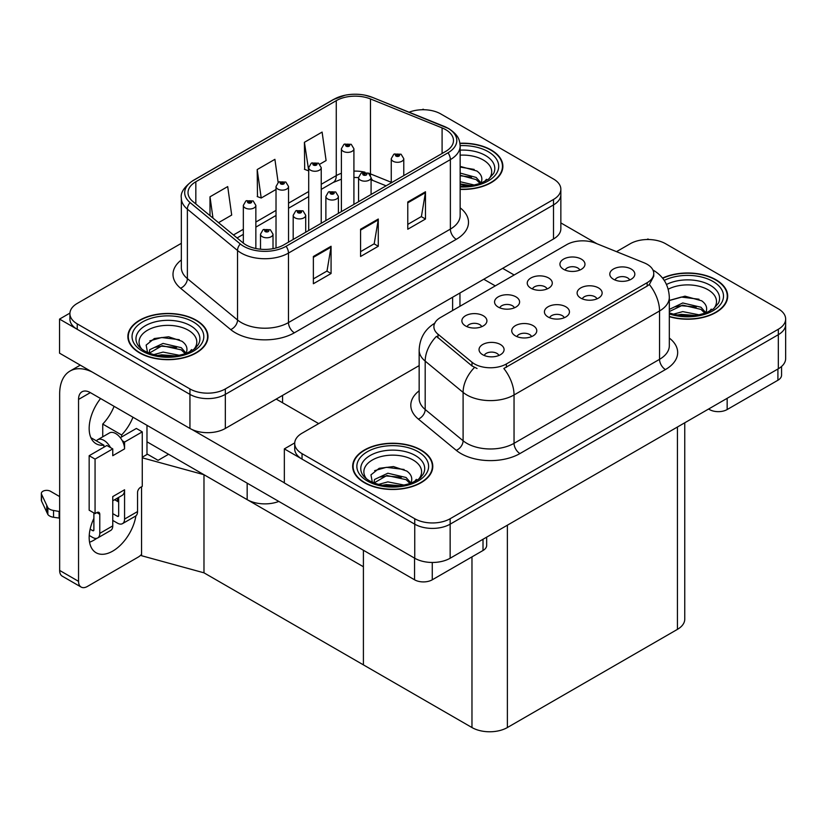 <?xml version="1.0" encoding="UTF-8"?>
<svg xmlns="http://www.w3.org/2000/svg" width="827" height="827" viewBox="0 0 827 827"><rect width="100%" height="100%" fill="white"/><g stroke="black" fill="none" stroke-linecap="round" stroke-linejoin="round"><path stroke-width="1.24" d="M278.823 501.431A25.037 14.452 180 0 1 247.17 499.653L146.979 441.804M560.851 189.238L560.851 228.759A25.037 14.452 0 0 1 553.511 238.982L225.337 428.448A25.037 14.452 0 0 1 189.941 428.448L59.544 353.17L59.544 319.098L189.941 394.386A25.037 14.452 0 0 0 225.337 394.386L553.511 204.91A25.037 14.452 0 0 0 560.851 194.696A25.037 14.452 0 0 1 553.511 204.91L225.337 394.386A25.037 14.452 0 0 1 189.941 394.386L77.242 329.322A25.037 14.452 0 0 1 69.913 319.098L69.913 313.65A25.037 14.452 0 0 0 77.242 323.874L189.941 388.938A25.037 14.452 0 0 0 225.337 388.938L553.511 199.462A25.037 14.452 0 0 0 560.851 189.238A25.037 14.452 0 0 0 553.511 179.025L440.822 113.961A25.037 14.452 0 0 0 409.117 112.193M424.065 109.733L423.114 109.195L422.173 109.733M69.923 313.102L59.544 319.098M142.265 457.207L147.454 454.209L158.081 460.339L168.574 454.271L158.081 460.339L146.979 453.93M203.98 572.822L203.98 474.708L363.404 566.753L363.404 664.867L203.98 572.822L141.551 555.723L141.551 486.772M142.265 457.807L203.98 474.708M564.262 317.733A7.505 4.331 0 0 0 562.246 315.625A7.505 4.331 0 0 0 554.845 314.529A7.505 4.331 0 0 0 549.614 317.733M565.792 306.765A12.519 7.226 0 0 0 549.748 305.959A12.519 7.226 0 0 0 545.603 314.942A12.519 7.226 0 0 0 548.084 316.989A12.519 7.226 0 0 0 568.273 314.942A12.519 7.226 0 0 0 565.792 306.765M514.404 307.82A7.505 4.331 0 0 0 512.389 305.711A7.505 4.331 0 0 0 504.987 304.615A7.505 4.331 0 0 0 499.756 307.82M515.934 296.852A12.519 7.226 0 0 0 499.89 296.045A12.519 7.226 0 0 0 495.745 305.029A12.519 7.226 0 0 0 498.226 307.075A12.519 7.226 0 0 0 518.415 305.029A12.519 7.226 0 0 0 515.934 296.852M531.575 336.61A7.505 4.331 0 0 0 529.559 334.501A7.505 4.331 0 0 0 522.157 333.395A7.505 4.331 0 0 0 516.927 336.61M533.105 325.642A12.519 7.226 0 0 0 517.061 324.835A12.519 7.226 0 0 0 512.916 333.819A12.519 7.226 0 0 0 515.397 335.855A12.519 7.226 0 0 0 535.586 333.819A12.519 7.226 0 0 0 533.105 325.642M498.888 355.476A7.505 4.331 0 0 0 496.872 353.367A7.505 4.331 0 0 0 489.47 352.271A7.505 4.331 0 0 0 484.24 355.476M500.418 344.508A12.519 7.226 0 0 0 484.374 343.701A12.519 7.226 0 0 0 480.229 352.684A12.519 7.226 0 0 0 482.71 354.731A12.519 7.226 0 0 0 502.899 352.684A12.519 7.226 0 0 0 500.418 344.508M596.949 298.867A7.505 4.331 0 0 0 594.933 296.748A7.505 4.331 0 0 0 587.542 295.652A7.505 4.331 0 0 0 582.301 298.867M598.479 287.899A12.519 7.226 0 0 0 582.435 287.093A12.519 7.226 0 0 0 578.29 296.066A12.519 7.226 0 0 0 580.771 298.113A12.519 7.226 0 0 0 600.96 296.066A12.519 7.226 0 0 0 598.479 287.899M629.636 279.991A7.505 4.331 0 0 0 627.621 277.882A7.505 4.331 0 0 0 620.229 276.776A7.505 4.331 0 0 0 614.988 279.991M631.166 269.023A12.519 7.226 0 0 0 615.123 268.217A12.519 7.226 0 0 0 610.977 277.2A12.519 7.226 0 0 0 613.458 279.247A12.519 7.226 0 0 0 633.647 277.2A12.519 7.226 0 0 0 631.166 269.023M579.779 270.078A7.505 4.331 0 0 0 577.763 267.969A7.505 4.331 0 0 0 570.372 266.873A7.505 4.331 0 0 0 565.13 270.078M581.309 259.109A12.519 7.226 0 0 0 565.265 258.303A12.519 7.226 0 0 0 561.119 267.286A12.519 7.226 0 0 0 563.601 269.333A12.519 7.226 0 0 0 583.79 267.286A12.519 7.226 0 0 0 581.309 259.109M547.092 288.954A7.505 4.331 0 0 0 545.076 286.835A7.505 4.331 0 0 0 537.684 285.739A7.505 4.331 0 0 0 532.443 288.954M548.621 277.986A12.519 7.226 0 0 0 532.578 277.179A12.519 7.226 0 0 0 528.432 286.163A12.519 7.226 0 0 0 530.913 288.199A12.519 7.226 0 0 0 551.102 286.163A12.519 7.226 0 0 0 548.621 277.986M481.717 326.696A7.505 4.331 0 0 0 479.701 324.587A7.505 4.331 0 0 0 472.3 323.481A7.505 4.331 0 0 0 467.069 326.696M483.247 315.728A12.519 7.226 0 0 0 467.203 314.922A12.519 7.226 0 0 0 463.058 323.905A12.519 7.226 0 0 0 465.539 325.941A12.519 7.226 0 0 0 485.728 323.905A12.519 7.226 0 0 0 483.247 315.728M647.159 264.289A22.525 13.005 0 0 0 644.15 262.831L595.564 243.19A22.525 13.005 0 0 0 566.712 244.647L440.491 317.516A22.525 13.005 0 0 0 433.896 326.717A22.525 13.005 0 0 0 437.969 334.18L471.99 362.226A22.525 13.005 0 0 0 506.372 363.963L647.159 282.679A22.525 13.005 0 0 0 653.754 273.489A22.525 13.005 0 0 0 647.159 264.289M648.864 239.52L647.923 238.982L646.972 239.52M294.732 442.89L284.343 448.885L414.74 524.173A25.037 14.452 0 0 0 450.146 524.173L778.321 334.697A25.037 14.452 0 0 0 785.65 324.484A25.037 14.452 0 0 1 778.321 334.697L450.146 524.173A25.037 14.452 0 0 1 414.74 524.173L302.041 459.109A25.037 14.452 0 0 1 294.712 448.885L294.712 443.437A25.037 14.452 0 0 0 302.041 453.661L414.74 518.725A25.037 14.452 0 0 0 450.146 518.725L778.321 329.249A25.037 14.452 0 0 0 785.65 319.036A25.037 14.452 0 0 0 778.321 308.812L665.621 243.748A25.037 14.452 0 0 0 630.215 243.748L616.518 251.656M284.343 448.885L284.343 482.958L414.74 558.235A25.037 14.452 0 0 0 450.146 558.235L778.321 368.77A25.037 14.452 0 0 0 785.65 358.546L785.65 319.036M684.756 422.783L684.756 619.154A25.037 14.452 180 0 1 677.427 629.368L507.375 727.543A25.037 14.452 180 0 1 471.969 727.543L363.404 664.867L363.404 550.265M460.153 189.393A40.058 23.125 0 0 0 502.878 166.32A40.058 23.125 0 0 0 491.145 149.966A40.058 23.125 0 0 0 459.926 143.257M196.247 320.225A40.058 23.125 0 0 0 152.602 315.211A40.058 23.125 0 0 0 127.875 336.579A40.058 23.125 0 0 0 139.608 352.922A40.058 23.125 0 0 0 183.253 357.936A40.058 23.125 0 0 0 207.98 336.579A40.058 23.125 0 0 0 196.247 320.225M128.299 338.698A40.058 23.125 0 0 0 128.154 339.297M445.66 129.632A26.702 15.413 180 0 1 453.475 140.528A26.702 15.413 180 0 1 445.66 151.434L283.754 244.906A26.702 15.413 180 0 1 243.004 242.849L192.846 201.488A26.702 15.413 180 0 1 188.018 192.65A26.702 15.413 180 0 1 195.834 181.754L336.269 100.667A26.702 15.413 180 0 1 370.465 98.94L442.094 127.906A26.702 15.413 180 0 1 445.66 129.632M448.017 128.268A30.041 17.346 0 0 0 444.006 126.324L372.377 97.369A30.041 17.346 0 0 0 365.162 95.219A30.041 17.346 0 0 0 345.138 95.219A30.041 17.346 0 0 0 333.912 99.312L193.477 180.389A30.041 17.346 0 0 0 190.107 202.594L240.264 243.955A30.041 17.346 0 0 0 286.111 246.27L448.017 152.788A30.041 17.346 0 0 0 448.017 128.268M313.371 256.484L313.371 283.744L331.069 273.52L331.069 246.27L313.371 256.484M313.371 278.906L327.006 271.039L331.007 247.17A6.678 3.856 -120 0 0 331.069 246.27M326.882 271.101L331.069 273.52M407.773 201.984L407.773 229.234L425.481 219.021L425.481 191.761L407.773 201.984M407.773 224.396L421.408 216.529L425.409 192.67A6.678 3.856 -120 0 0 425.481 191.761M421.294 216.602L425.481 219.021M360.572 229.234L360.572 256.484L378.28 246.27L378.28 219.021L360.572 229.234M360.572 251.656L374.207 243.779L378.208 219.92A6.678 3.856 -120 0 0 378.28 219.021M374.093 243.851L378.28 246.27M181.34 243.324L77.242 303.426A25.037 14.452 0 0 0 69.913 313.65M319.811 164.18L326.096 160.552L322.106 132.082L304.408 142.306L304.687 169.39M218.524 222.67L231.694 215.061L227.704 186.582L209.996 196.805L209.996 215.64M278.141 182.426L274.905 159.332L257.197 169.556L257.486 196.64M257.197 169.556L261.198 198.025L276.022 189.466M261.198 198.025L257.197 196.537M304.408 142.306L308.709 170.6M308.399 170.775L304.408 169.287M209.996 196.805L212.984 218.101M207.701 339.297A40.058 23.125 0 0 0 207.567 338.698M502.599 169.039A40.058 23.125 0 0 0 502.465 168.439M669.322 316.669A40.058 23.125 0 0 0 727.688 296.107A40.058 23.125 0 0 0 715.955 279.753A40.058 23.125 0 0 0 662.541 278.079M421.057 450.012A40.058 23.125 0 0 0 377.401 444.998A40.058 23.125 0 0 0 352.674 466.366A40.058 23.125 0 0 0 364.407 482.72A40.058 23.125 0 0 0 408.062 487.723A40.058 23.125 0 0 0 432.79 466.366A40.058 23.125 0 0 0 421.057 450.012M353.098 468.485A40.058 23.125 0 0 0 352.953 469.085M653.754 273.489L653.754 276.249L649.34 284.498L647.159 286.08L503.839 368.501A29.203 16.86 60 0 1 514.043 394.965A33.38 19.269 180 0 1 466.841 394.965A33.38 19.269 180 0 1 463.099 392.391L425.192 361.13A33.38 19.269 180 0 1 419.155 350.079L419.155 398.449A33.38 19.269 0 0 0 425.192 409.51L463.099 440.76A33.38 19.269 0 0 0 466.841 443.334A33.38 19.269 0 0 0 514.043 443.334L659.543 359.332A33.38 19.269 0 0 0 669.322 345.707L669.322 297.327A33.38 19.269 180 0 1 659.543 310.962A29.203 16.86 -120 0 0 649.34 284.498M477.045 368.501L471.99 365.937L436.449 336.351A29.203 19.538 129.5 0 0 425.192 361.13L425.192 409.51A8.342 5.582 -50.5 0 1 418.359 419.082A41.722 24.086 180 0 1 419.155 390.809M419.155 365.606L302.041 433.214A25.037 14.452 0 0 0 294.712 443.437M432.511 469.085A40.058 23.125 0 0 0 432.366 468.485M727.409 298.826A40.058 23.125 0 0 0 727.264 298.227M255.853 248.513L255.853 205.385A6.254 3.618 180 0 1 251.987 208.724A6.254 3.618 180 0 1 245.164 207.939A6.254 3.618 180 0 1 243.334 205.385L245.826 201.044A4.176 2.512 57.8 0 1 248.048 201.168A2.088 1.209 0 0 0 248.11 202.832A2.088 1.209 0 0 0 251.067 202.832A2.088 1.209 0 0 0 251.067 201.126A2.088 1.209 0 0 0 248.183 201.095L250.426 201.974L248.999 202.315L248.048 201.168M249.03 202.336L249.03 201.623M248.183 201.095A4.176 2.305 -117.9 0 0 246.229 200.806A4.176 2.305 -117.9 0 0 246.043 200.93M248.999 202.315L248.979 201.654M273.013 248.689L273.013 234.175A6.254 3.618 180 0 1 269.157 237.504A6.254 3.618 180 0 1 262.335 236.729A6.254 3.618 180 0 1 260.505 234.175L262.996 229.823A4.176 2.512 57.8 0 1 265.219 229.947A2.088 1.209 0 0 0 265.281 231.612A2.088 1.209 0 0 0 268.237 231.612A2.088 1.209 0 0 0 268.237 229.916A2.088 1.209 0 0 0 265.353 229.875L267.348 230.423L266.17 231.105L266.201 230.413M265.353 229.875A4.176 2.305 -117.9 0 0 263.399 229.596A4.176 2.305 -117.9 0 0 263.213 229.71M266.149 231.084L265.219 229.947M266.17 231.105L266.149 230.433M288.54 242.146L288.54 186.509A6.254 3.618 180 0 1 284.674 189.848A6.254 3.618 180 0 1 277.851 189.073A6.254 3.618 180 0 1 276.022 186.509L278.513 182.167A4.176 2.512 57.8 0 1 280.735 182.291A2.088 1.209 0 0 0 280.808 183.956A2.088 1.209 0 0 0 283.754 183.956A2.088 1.209 0 0 0 283.754 182.25A2.088 1.209 0 0 0 280.87 182.219L283.113 183.108L281.687 183.449L281.718 182.746M280.87 182.219A4.176 2.305 -117.9 0 0 278.916 181.94A4.176 2.305 -117.9 0 0 278.73 182.054M281.666 183.429L280.735 182.291M281.687 183.449L281.666 182.777M321.227 223.269L321.227 167.643A6.254 3.618 180 0 1 317.361 170.982A6.254 3.618 180 0 1 310.538 170.197A6.254 3.618 180 0 1 308.709 167.643L311.2 163.301A4.176 2.512 57.8 0 1 313.423 163.426A2.088 1.209 0 0 0 313.495 165.09A2.088 1.209 0 0 0 316.441 165.09A2.088 1.209 0 0 0 316.441 163.384A2.088 1.209 0 0 0 313.557 163.343L315.8 164.232L314.374 164.573L313.423 163.426M314.405 164.594L314.405 163.88M313.557 163.343A4.176 2.305 -117.9 0 0 311.603 163.064A4.176 2.305 -117.9 0 0 311.417 163.188M314.374 164.573L314.353 163.911M353.915 204.403L353.915 148.767A6.254 3.618 180 0 1 350.048 152.106A6.254 3.618 180 0 1 343.226 151.32A6.254 3.618 180 0 1 341.396 148.767L343.887 144.425A4.176 2.512 57.8 0 1 346.12 144.549A2.088 1.209 0 0 0 346.182 146.214A2.088 1.209 0 0 0 349.128 146.214A2.088 1.209 0 0 0 349.128 144.508A2.088 1.209 0 0 0 346.244 144.477L348.487 145.366L347.061 145.707L347.092 145.004M346.244 144.477A4.176 2.305 -117.9 0 0 344.29 144.198A4.176 2.305 -117.9 0 0 344.104 144.311M347.04 145.686L346.12 144.549M347.061 145.707L347.04 145.035M305.711 232.232L305.711 215.299A6.254 3.618 180 0 1 301.845 218.638A6.254 3.618 180 0 1 295.022 217.852A6.254 3.618 180 0 1 293.192 215.299L295.684 210.957A4.176 2.512 57.8 0 1 297.906 211.081A2.088 1.209 0 0 0 297.968 212.746A2.088 1.209 0 0 0 300.925 212.746A2.088 1.209 0 0 0 300.925 211.04A2.088 1.209 0 0 0 298.04 210.999L300.284 211.888L298.857 212.229L297.906 211.081M298.888 212.25L298.888 211.536M298.04 210.999A4.176 2.305 -117.9 0 0 296.087 210.72A4.176 2.305 -117.9 0 0 295.901 210.844M298.857 212.229L298.836 211.567M338.398 213.356L338.398 196.423A6.254 3.618 180 0 1 334.532 199.762A6.254 3.618 180 0 1 327.709 198.976A6.254 3.618 180 0 1 325.879 196.423L328.371 192.081A4.176 2.512 57.8 0 1 330.593 192.205A2.088 1.209 0 0 0 330.666 193.869A2.088 1.209 0 0 0 333.612 193.869A2.088 1.209 0 0 0 333.612 192.164A2.088 1.209 0 0 0 330.728 192.133L332.971 193.022L331.544 193.363L330.593 192.205M331.575 193.373L331.575 192.66M330.728 192.133A4.176 2.305 -117.9 0 0 328.774 191.854A4.176 2.305 -117.9 0 0 328.588 191.967M331.544 193.363L331.524 192.691M371.085 194.49L371.085 177.557A6.254 3.618 180 0 1 367.219 180.896A6.254 3.618 180 0 1 360.396 180.11A6.254 3.618 180 0 1 358.567 177.557L361.058 173.215A4.176 2.512 57.8 0 1 363.28 173.329A2.088 1.209 0 0 0 363.353 175.004A2.088 1.209 0 0 0 366.299 175.004A2.088 1.209 0 0 0 366.299 173.298A2.088 1.209 0 0 0 363.415 173.256L365.41 173.804L364.231 174.487L364.262 173.794M363.415 173.256A4.176 2.305 -117.9 0 0 361.461 172.977A4.176 2.305 -117.9 0 0 361.275 173.101M364.211 174.476L363.28 173.329M364.231 174.487L364.211 173.825M403.772 175.613L403.772 158.681A6.254 3.618 180 0 1 399.906 162.02A6.254 3.618 180 0 1 393.083 161.234A6.254 3.618 180 0 1 391.254 158.681L393.745 154.339A4.176 2.512 57.8 0 1 395.978 154.463A2.088 1.209 0 0 0 396.04 156.127A2.088 1.209 0 0 0 398.986 156.127A2.088 1.209 0 0 0 398.986 154.422A2.088 1.209 0 0 0 396.102 154.391L398.345 155.28L396.919 155.621L395.978 154.463M396.95 155.631L396.95 154.918M396.102 154.391A4.176 2.305 -117.9 0 0 394.148 154.101A4.176 2.305 -117.9 0 0 393.962 154.225M396.898 155.6L396.898 154.949M727.16 398.304L727.16 409.541L777.907 380.244L777.907 369.007M596.939 243.748L560.851 222.908M514.156 274.988L502.651 268.341M781.567 366.454L781.567 375.138A12.519 7.226 180 0 1 777.907 380.244M727.16 409.541A12.519 7.226 180 0 1 709.463 409.541L709.463 408.517M483.774 279.247L495.28 285.884M708.574 409.034L709.463 409.541M96.749 538.336A33.38 19.269 -60 0 1 93.885 540.186A33.38 19.269 -60 0 1 89.564 542.223M135.897 515.862A33.38 19.269 -60 0 1 112.761 551.092A33.38 19.269 -60 0 1 96.077 552.736A33.38 19.269 -60 0 1 93.885 518.384M103.913 447.19L103.913 445.195L90.887 437.679M132.971 417.232A33.38 19.269 -60 0 1 121.61 434.981L121.61 436.966M121.61 434.981L102.734 424.075L102.734 436.821M432.263 562.474L432.263 579.799L483.009 550.503L483.009 539.266M318.684 423.61L276.197 399.09M284.343 482.813L192.091 429.564M114.095 406.326A33.38 19.269 -60 0 1 102.734 424.075M117.455 498.102A33.38 19.269 -60 0 1 117.424 501.317M78.544 581.34A12.519 7.226 120 0 0 81.129 587.067L62.252 576.171A12.519 7.226 -60 0 1 59.658 570.434L78.544 581.34L78.544 399.431A16.685 9.635 60 0 1 81.997 391.791A16.685 9.635 60 0 1 90.339 392.618L414.565 579.799L414.565 558.132M92.169 372.005A50.065 28.904 -120 0 0 70.026 371.054A50.065 28.904 -120 0 0 59.658 393.972L59.658 570.434M81.129 587.067A12.519 7.226 120 0 0 87.393 586.446L138.13 557.15A12.519 7.226 120 0 0 141.551 554.379M103.913 445.195A33.38 19.269 -60 0 1 96.077 443.727A33.38 19.269 -60 0 1 100.574 398.521M146.979 454.478L146.979 425.316M486.669 537.147L486.669 545.396A12.519 7.226 180 0 1 483.009 550.503M432.263 579.799A12.519 7.226 180 0 1 414.565 579.799M110.508 447.593L112.761 448.885L95.064 459.109L89.161 455.708L106.859 445.484L110.508 447.593A12.519 7.226 -120 0 0 103.913 440.377A12.519 7.226 -120 0 0 97.648 439.757A12.519 7.226 -120 0 0 96.397 440.863M122.313 440.781L124.567 442.073L124.567 448.885A12.519 7.226 -120 0 0 122.313 440.781A12.519 7.226 -120 0 0 115.708 433.565A12.519 7.226 -120 0 0 109.453 432.945L97.648 439.757M89.223 535.451L92.696 537.457A10.017 5.779 -120 0 0 97.71 537.953A10.017 5.779 -120 0 0 99.778 533.374L112.761 525.879L112.761 496.582L124.567 489.77L124.567 519.067L137.54 511.572L137.54 492.499A4.176 2.409 -60 0 1 140.497 487.382L142.265 486.359L142.265 431.859L136.362 428.448L120.318 437.71M112.761 525.879A10.017 5.779 60 0 1 110.684 530.458L97.71 537.953M59.658 496.582L50.447 491.259A5.324 3.081 180 0 0 44.637 490.597A5.324 3.081 180 0 0 41.35 493.44L41.35 500.252A5.324 3.081 0 0 0 41.536 501.048L47.852 514.487A8.342 4.817 0 0 0 53.538 517.268L53.538 510.455L59.658 511.572M112.761 500.811L121.972 495.497A12.519 7.226 -120 0 0 124.567 489.77M118.664 497.409L118.664 515.655A1.664 0.961 60 0 1 118.313 516.42A1.664 0.961 60 0 1 117.486 516.337L118.664 515.655M112.761 513.619L117.486 516.337M137.54 511.572A10.017 5.779 60 0 1 135.473 516.151L122.489 523.646A10.017 5.779 -120 0 1 117.486 523.15L112.761 520.431M122.489 523.646A10.017 5.779 -120 0 0 124.567 519.067M124.567 448.885L112.761 455.708L112.761 448.885M93.885 512.936L93.885 529.962A1.664 0.961 60 0 1 93.534 530.727A1.664 0.961 60 0 1 92.696 530.645L93.885 529.962M89.161 455.708L89.161 510.207L95.064 513.619L96.831 512.595A4.176 2.409 -60 0 1 98.92 512.389A4.176 2.409 -60 0 1 99.778 514.301L99.778 533.374M118.664 502.03L114.653 499.725M142.265 431.859L124.567 442.073M95.064 459.109L95.064 513.619M59.658 518.384L59.099 518.064L59.099 511.251M90.133 529.166L92.696 530.645M59.099 518.064L53.538 517.268M53.538 510.455A8.342 4.817 0 0 1 47.852 507.675L41.536 494.236A5.324 3.081 180 0 1 41.35 493.44M47.852 507.675L47.852 514.487M46.736 505.452L46.736 512.264M460.153 155.166A28.873 16.674 180 0 1 483.247 159.983A28.873 16.674 180 0 1 488.943 178.88M459.967 143.495A39.634 22.887 180 0 1 490.856 150.132A39.634 22.887 180 0 1 502.465 166.32A39.634 22.887 180 0 1 460.153 189.145M460.153 166.382L476.879 171.013C481.076 174.073 482.617 177.578 481.49 181.537A18.866 10.885 0 0 1 480.818 183.222M460.153 181.723L474.46 185.062M460.153 183.883L470.997 185.682M460.153 173.07L476.166 177.433L480.983 182.891M460.153 175.231L476.166 179.604L480.136 183.47M484.643 181.558L486.4 179.325L485.056 181.34M460.153 167.075L474.181 169.421M460.153 175.727L471.493 177.216M460.153 184.38L470.873 185.703M668.226 289.212A28.873 16.674 180 0 1 708.046 289.77A28.873 16.674 180 0 1 713.742 308.667M662.716 278.306A39.634 22.887 180 0 1 715.655 279.929A39.634 22.887 180 0 1 727.264 296.107A39.634 22.887 180 0 1 669.322 316.4M669.322 300.532L684.994 296.169L701.678 300.801C705.886 303.86 707.416 307.365 706.289 311.324A18.866 10.885 0 0 1 705.617 313.009M673.343 314.198L682.751 311.614L699.26 314.849M676.6 314.973L695.796 315.469M669.322 309.401L682.751 302.961L700.965 307.23L705.793 312.678M669.322 311.562L682.688 305.142L700.965 309.391L704.935 313.257M709.442 311.345L711.199 309.112L709.866 311.128M669.529 300.387L681.262 297.058L698.98 299.219M675.256 306.807L681.262 305.711L696.293 307.003M676.962 315.046L681.262 314.363L695.672 315.49M141.81 349.139A28.873 16.674 180 0 1 151.32 328.391A28.873 16.674 180 0 1 188.349 330.242A28.873 16.674 180 0 1 194.045 349.139M195.958 320.39A39.634 22.887 180 0 1 207.567 336.579A39.634 22.887 180 0 1 183.098 357.719A39.634 22.887 180 0 1 139.908 352.757A39.634 22.887 180 0 1 128.299 336.579A39.634 22.887 180 0 1 152.757 315.438A39.634 22.887 180 0 1 195.958 320.39M147.661 353.067L146.141 345.076L154.36 338.522L168.656 336.785L181.981 341.272C186.178 344.332 187.719 347.836 186.592 351.795A18.866 10.885 0 0 1 185.92 353.48M153.636 354.669L163.043 352.085L179.562 355.321M156.903 355.445L176.099 355.941M149.18 353.191L149.708 349.697L163.043 343.432L181.268 347.691L186.085 353.15M149.201 353.201L162.102 345.696L181.268 349.862L185.238 353.729M189.745 351.816L191.502 349.583L190.158 351.599M149.821 340.858L161.565 337.53L179.283 339.68M155.559 347.278L161.565 346.182L176.596 347.474M157.254 355.517L161.565 354.835L175.975 355.961M366.619 478.926A28.873 16.674 180 0 1 376.12 458.179A28.873 16.674 180 0 1 413.149 460.029A28.873 16.674 180 0 1 418.844 478.926M420.757 450.188A39.634 22.887 180 0 1 432.366 466.366A39.634 22.887 180 0 1 407.897 487.506A39.634 22.887 180 0 1 364.707 482.544A39.634 22.887 180 0 1 353.098 466.366A39.634 22.887 180 0 1 377.567 445.226A39.634 22.887 180 0 1 420.757 450.188M372.46 482.854L370.951 474.874L379.169 468.309L393.466 466.573L406.781 471.059C410.988 474.119 412.518 477.624 411.391 481.583A18.866 10.885 0 0 1 410.719 483.268M378.446 484.457L387.853 481.872L404.362 485.108M381.702 485.232L400.899 485.728M373.98 482.978L374.507 479.484L387.853 473.22L406.067 477.489L410.895 482.937M374 482.989L386.902 475.484L406.067 479.65L410.037 483.516M414.544 481.603L416.301 479.371L414.968 481.386M374.631 470.646L386.364 467.317L404.083 469.478M380.358 477.065L386.364 475.97L401.395 477.262M382.064 485.304L386.364 484.622L400.775 485.749M247.17 499.653L247.17 483.154M189.941 428.448L189.941 388.938M553.511 238.982L553.511 199.462M225.337 428.448L225.337 388.938M452.617 310.518L452.617 297.234M282.576 402.77L282.576 395.409M778.321 368.77L778.321 329.249M450.146 558.235L450.146 518.725M414.74 558.235L414.74 518.725M677.427 629.368L677.427 427.021M507.375 727.543L507.375 525.197M471.969 727.543L471.969 556.871M437.969 334.18L437.969 337.892M471.99 362.226L471.99 365.937M506.372 363.963L506.372 367.353M647.159 282.679L647.159 286.08M460.153 207.835A41.722 24.086 180 0 1 456.277 239.323L294.371 332.795A8.342 4.817 60 0 1 288.478 322.571L450.374 229.1A33.38 19.269 0 0 0 460.153 215.475L460.153 145.976A33.38 19.269 180 0 1 450.374 159.601A8.342 4.817 -120 0 0 448.017 152.788M294.371 332.795A41.722 24.086 180 0 1 235.375 332.795A41.722 24.086 180 0 1 230.692 329.58L180.544 288.22A41.722 24.086 180 0 1 181.34 259.957M241.267 322.571A33.38 19.269 0 0 0 288.478 322.571L288.478 253.083A33.38 19.269 180 0 1 237.535 250.509L187.378 209.148A33.38 19.269 180 0 1 181.34 198.098L181.34 267.597A33.38 19.269 0 0 0 187.378 278.647L237.535 319.997A33.38 19.269 0 0 0 241.267 322.571M444.533 126.541A8.342 3.908 112 0 0 444.264 126.407A8.342 3.908 112 0 0 444.006 126.324M345.138 95.219L333.271 99.581A8.342 4.817 60 0 1 333.912 99.312M193.477 180.389A8.342 4.817 -120 0 0 192.846 180.658C184.142 186.943 180.307 192.763 181.34 198.098M190.107 202.594A8.342 5.582 129.5 0 0 187.378 209.148L187.378 278.647A8.342 5.582 -50.5 0 1 180.544 288.22M240.264 243.955A8.342 5.582 129.5 0 0 237.535 250.509L237.535 319.997A8.342 5.582 -50.5 0 1 230.692 329.58M286.111 246.27A8.342 4.817 60 0 1 288.478 253.083L450.374 159.601L450.374 229.1A8.342 4.817 60 0 0 456.277 239.323M77.242 323.874L77.242 329.322M195.834 181.754L195.834 203.959M442.094 127.906L442.094 153.491M370.465 98.94L370.465 173.887A26.702 15.413 0 0 0 368.532 173.174M391.254 182.291L370.465 173.887A15.02 7.029 -68 0 0 370.527 175.283M364.955 172.181A26.702 15.413 0 0 0 353.915 171.117M341.396 173.308A26.702 15.413 0 0 0 336.269 175.613L321.227 184.297M336.269 100.667L336.269 175.613A15.02 8.673 60 0 1 333.157 182.488L321.227 189.383M308.709 191.523L288.54 203.173M276.022 210.399L255.853 222.049M243.334 229.275L233.452 234.971M386.095 185.817L373.453 180.71A15.02 7.029 -68 0 1 371.085 177.939M360.572 230.102L378.208 219.92M407.773 202.842L425.409 192.67M313.371 257.352L331.007 247.17M519.945 453.558A8.342 4.817 60 0 1 514.043 443.334L514.043 394.965L659.543 310.962L659.543 359.332A8.342 4.817 60 0 0 665.446 369.555L519.945 453.558A41.722 24.086 180 0 1 460.939 453.558A41.722 24.086 180 0 1 456.266 450.343L418.359 419.082M474.481 367.488A29.203 19.538 129.5 0 0 463.099 392.391L463.099 440.76A8.342 5.582 -50.5 0 1 456.266 450.343M669.322 338.067A41.722 24.086 180 0 1 665.446 369.555M302.041 453.661L302.041 459.109M90.339 392.618L78.544 399.431M99.778 514.301L96.831 512.595M41.536 494.236L41.536 501.048M460.153 150.142A31.974 18.463 180 0 1 485.439 155.476A31.974 18.463 180 0 1 493.667 173.401L488.685 179.077L481.076 183.129L472.672 185.413L460.153 186.209M460.153 145.655A35.881 20.716 180 0 1 488.199 151.672A35.881 20.716 180 0 1 495.445 174.952A35.881 20.716 180 0 1 460.153 186.974M666.49 284.478A31.974 18.463 180 0 1 710.238 285.274A31.974 18.463 180 0 1 718.467 303.189L713.494 308.864L705.876 312.916L697.471 315.201L687.65 316.059L675.111 314.653L669.322 312.895M664.226 280.405A35.881 20.716 180 0 1 712.998 281.459A35.881 20.716 180 0 1 715.965 308.812A35.881 20.716 180 0 1 669.322 313.919M137.096 343.66A31.974 18.463 180 0 1 151.868 322.83A31.974 18.463 180 0 1 190.541 325.735A31.974 18.463 180 0 1 198.769 343.66L197.922 345.138C195.193 347.505 198.635 347.412 186.178 353.387C171.137 358.174 157.295 357.388 144.642 351.02C140.652 348.57 138.13 346.12 137.096 343.66M193.301 321.93A35.881 20.716 180 0 1 193.301 351.227A35.881 20.716 180 0 1 142.554 351.227A35.881 20.716 180 0 1 142.554 321.93A35.881 20.716 180 0 1 193.301 321.93M361.895 473.447A31.974 18.463 180 0 1 376.678 452.617A31.974 18.463 180 0 1 415.34 455.522A31.974 18.463 180 0 1 423.569 473.447L422.721 474.925C420.002 477.293 423.434 477.21 410.978 483.175C395.937 487.961 382.095 487.175 369.442 480.807C365.451 478.357 362.939 475.907 361.895 473.447M418.1 451.718A35.881 20.716 180 0 1 418.1 481.014A35.881 20.716 180 0 1 367.364 481.014A35.881 20.716 180 0 1 367.364 451.718A35.881 20.716 180 0 1 418.1 451.718M459.957 306.279L459.957 292.996M460.153 145.976C459.605 140.249 459.13 135.514 448.647 128.536L372.636 97.452L365.162 95.219M333.271 99.581L192.846 180.658M373.453 180.71L371.085 179.841M358.567 201.716L358.567 177.557L353.915 177.464M341.396 179.201L333.157 182.488M308.709 196.609L288.54 208.249M276.022 215.475L255.853 227.125M243.334 234.351L237.08 237.959M669.322 297.327C668.754 285.325 663.481 276.332 653.495 270.336L652.937 270.026M434.981 323.088C424.995 329.084 419.723 338.078 419.155 350.079M255.853 205.385L253.155 200.92L246.229 200.806M243.334 243.117L243.334 205.385M273.013 234.175L270.326 229.71L263.399 229.596M260.505 249.216L260.505 234.175M288.54 186.509L285.842 182.043L278.916 181.94M276.022 248.017L276.022 186.509M321.227 167.643L318.529 163.177L311.603 163.064M308.709 230.495L308.709 167.643M353.915 148.767L351.217 144.301L344.29 144.198M341.396 211.629L341.396 148.767M305.711 215.299L303.013 210.833L296.087 210.72M293.192 239.458L293.192 215.299M338.398 196.423L335.7 191.957L328.774 191.854M325.879 220.582L325.879 196.423M371.085 177.557L368.387 173.091L361.461 172.977M403.772 158.681L401.074 154.215L394.148 154.101M391.254 182.839L391.254 158.681M70.026 371.054L80.281 365.141M502.465 166.32L502.465 169.649M727.264 296.107L727.264 299.436M207.567 336.579L207.567 339.907M128.299 336.579L128.299 339.907M432.366 466.366L432.366 469.695M353.098 466.366L353.098 469.695"/></g></svg>
